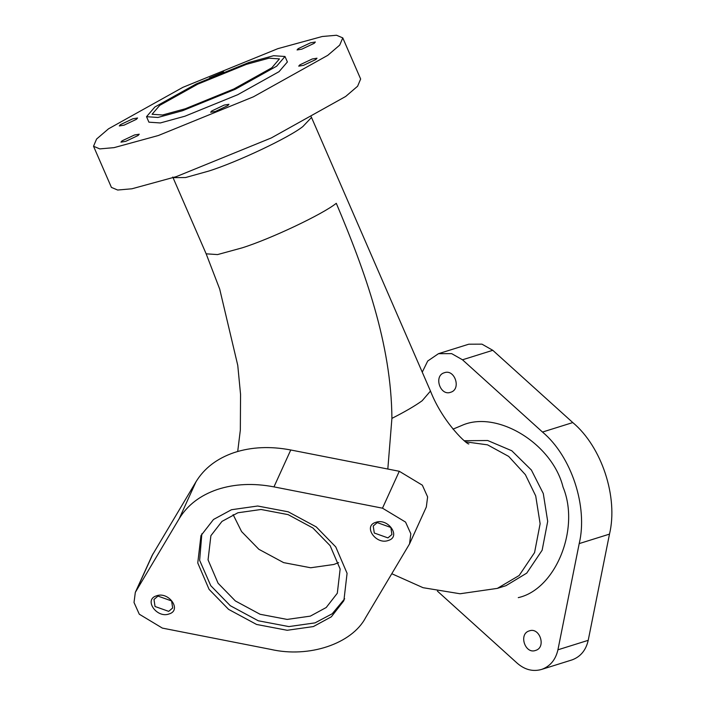 <?xml version="1.0" encoding="UTF-8"?>
<svg xmlns="http://www.w3.org/2000/svg" width="705" height="705" viewBox="0 0 705 705"><rect width="100%" height="100%" fill="white"/><g stroke="black" fill="none" stroke-linecap="round" stroke-linejoin="round"><path stroke-width="1.06" d="M387.82 469.036L391.91 418.382C391.354 343.846 365.023 271.222 336.285 203.304C322.59 214.329 270.843 238.819 242.194 247.843L217.554 254.584L206.151 253.818L219.704 289.103L237.761 365.366L240.555 394.377L240.335 430.068L237.708 451.482M313.364 626.569L331.332 616.822L343.881 600.669L347.08 573.315L335.756 546.913L316.245 526.899L288.257 511.821L257.669 506.014L231.487 509.724L213.509 519.47L200.96 535.615L197.761 562.969L209.085 589.371L228.605 609.384L256.585 624.463L287.173 630.279L313.364 626.569M201.85 533.791L199.638 560.325L210.769 585.679L230.279 605.692L258.268 620.77L288.856 626.586L315.038 622.876L332.222 613.764L344.675 598.801M211.756 110.967L210.654 112.245L215.413 111.46L227.838 105.574L228.931 104.296L224.181 105.089L211.756 110.967M122.044 140.868L120.943 142.146L125.701 141.361L138.127 135.475L139.22 134.197L134.47 134.99L122.044 140.868M120.396 124.67L119.295 125.948L124.054 125.164L136.479 119.277L137.572 117.999L132.822 118.793L120.396 124.67M298.171 48.671L297.069 49.949L301.828 49.165L314.254 43.278L315.346 42L310.597 42.794L298.171 48.671M299.819 64.869L298.717 66.147L303.476 65.353L315.902 59.476L316.994 58.198L312.244 58.991L299.819 64.869M444.273 372.76C454.778 368.644 461.555 389.222 450.698 392.262C440.193 396.377 433.425 375.8 444.273 372.76L444.414 372.716M529.217 630.913C539.722 626.798 546.49 647.375 535.633 650.415C525.128 654.531 518.36 633.954 529.217 630.913L529.358 630.86M169.138 613.932C182.128 610.186 168.759 591.107 156.466 595.84C143.468 599.576 156.845 618.664 169.138 613.932M168.68 611.367L172.672 607.983L171.606 600.951L157.973 596.086L153.981 599.479L155.038 606.503L168.68 611.367M388.385 540.444C401.374 536.708 388.006 517.629 375.712 522.361C362.714 526.097 376.091 545.185 388.385 540.444M387.926 537.889L391.918 534.505L390.852 527.472L377.219 522.608L373.227 526L374.285 533.024L387.926 537.889M409.535 543.916L426.322 507.018L427.618 496.902L422.348 485.19L399.286 471.284L290.76 449.984C270.271 446.071 251.385 446.944 234.104 452.601C216.981 458.479 204.283 468.19 196.025 481.726L152.113 555.478L135.316 592.376L134.02 602.484L139.29 614.205L162.362 628.102L270.879 649.411C309.046 658.162 351.901 643.797 365.613 617.659L409.535 543.916L410.83 533.8L405.56 522.088L382.489 508.182L273.963 486.882C253.483 482.969 234.598 483.841 217.307 489.499C200.185 495.377 187.486 505.088 179.229 518.624L135.316 592.376M557.928 649.807C555.663 659.668 550.314 666.181 541.863 669.345L572.152 659.862C580.603 656.699 585.952 650.186 588.217 640.325L609.49 534.117C618.355 497.236 601.753 446.767 572.786 422.568L492.786 350.306L481.956 344.155L468.754 344.207L438.466 353.69L451.667 353.637L462.498 359.788L542.498 432.05C571.464 456.258 588.067 506.719 579.202 543.599L557.928 649.807L588.217 640.325M93.527 146.261L111.416 187.398L117.656 190.033L131.941 188.781L176.294 176.638L271.302 137.942L345.661 96.47L357.602 86.239L360.652 79.022L342.771 37.885L336.532 35.25L322.247 36.501L277.893 48.645L182.877 87.341L108.526 128.812L96.576 139.052L93.527 146.261L99.766 148.896L114.051 147.645L158.405 135.501L253.421 96.805L327.772 55.334L339.722 45.102L342.771 37.885M276.668 66.182L284.996 56.488L273.593 55.713L248.953 62.463L196.166 83.966L154.862 107.001L146.534 116.695L157.938 117.462L182.569 110.72L235.355 89.218L276.668 66.182M146.534 116.695L148.914 122.176L160.317 122.952L184.957 116.202L237.744 94.699L279.048 71.663L287.384 61.969L284.996 56.488M159.735 105.371L152.069 114.281L162.555 114.994L185.23 108.79L233.787 89.006L271.795 67.812L279.453 58.894L268.966 58.189L246.301 64.393L197.735 84.168L159.735 105.371M310.315 616.135L326.212 607.516L337.316 593.222L340.145 569.032L330.134 545.679L312.87 527.975L288.116 514.632L261.053 509.486L237.885 512.773L221.987 521.392L210.892 535.685L208.054 559.876L218.074 583.229L235.338 600.933L260.092 614.275L287.155 619.422L310.315 616.135M223.626 71.901L209.508 77.876M422.251 372.161L427.715 361.022L438.466 353.69M541.863 669.345C533.227 671.909 525.075 669.917 517.417 663.387L437.417 591.116M338.603 562.634L333.826 564.476L310.667 567.763L283.604 562.616L258.85 549.283L241.586 531.579L233.117 514.615M391.839 573.747L423.062 587.697L460.048 593.76L497.369 588.375L519.171 575.491L534.557 552.605L540.127 523.745L535.712 495.915L525.392 474.685L508.666 456.399L487.552 444.855L465.741 441.85M391.91 418.382C404.97 411.746 415.051 405.877 422.145 400.757L430.473 391.063C443.198 423.529 468.287 445.745 468.887 443.85M311.354 117.603L302.903 126.512C289.2 137.537 237.453 162.027 208.803 171.051L185.582 177.537L173.254 177.651M497.369 588.375L505.978 585.67L526.741 573.121L542.136 550.235L547.697 521.374L543.291 493.544L531.394 470.041L511.777 450.751L487.693 440.519L464.278 440.722M452.98 429.142L461.643 425.538C496.532 409.57 552.297 443.427 563.039 487.093C580.312 528.574 555.699 589.362 518.272 597.637M290.76 449.984L273.963 486.882M542.498 432.05L572.786 422.568M579.202 543.599L609.49 534.117M462.498 359.788L492.786 350.306M399.286 471.284L382.489 508.182M152.967 553.839L136.171 590.737M196.025 481.726L179.229 518.624M311.231 116.819L430.473 391.063M172.76 177.025L206.151 253.818"/></g></svg>
